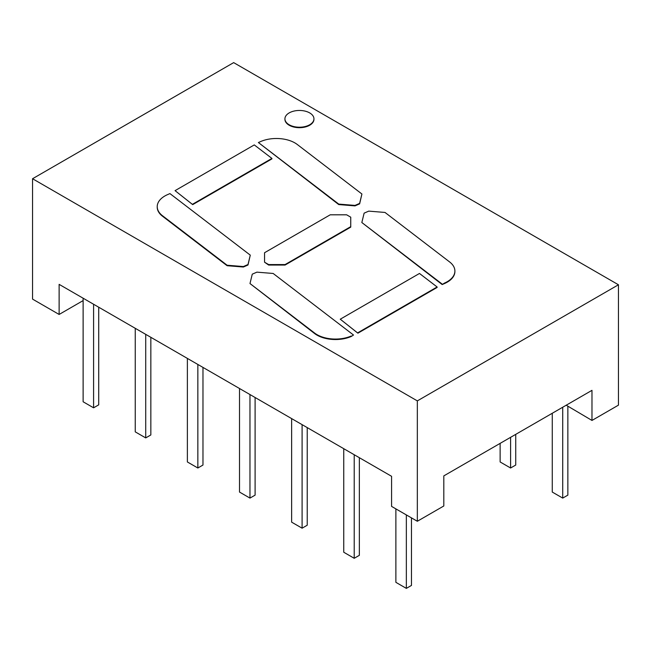 <?xml version="1.0" encoding="UTF-8"?>
<svg xmlns="http://www.w3.org/2000/svg" width="651" height="651" viewBox="0 0 651 651"><rect width="100%" height="100%" fill="white"/><g stroke="black" fill="none" stroke-linecap="round" stroke-linejoin="round"><path stroke-width="0.98" d="M618.45 284.772L417.332 400.886L32.55 178.732L233.668 62.618L618.45 284.772L618.45 405.15L591.979 420.44L566.224 405.215M591.979 420.44L591.979 390.34L443.811 475.889L443.811 505.982L417.332 521.264L417.332 400.886M417.332 521.264L391.576 506.397L391.576 476.304L59.127 284.357L59.127 314.457L32.55 299.11L32.55 178.732M454.894 271.272A26.121 15.079 0 0 1 454.894 271.508A26.121 15.079 0 0 1 444.495 283.551L442.175 284.56L444.495 283.079A26.121 15.079 180 0 0 454.894 271.036A26.121 15.079 180 0 0 449.638 261.962L385.01 212.446L368.751 211.127L364.121 213.146L361.834 222.528L442.175 284.088M361.834 222.528L442.175 284.56M350.743 226.654L350.743 227.134L285.073 265.047L268.651 265.047L268.651 264.575L285.073 264.575L350.743 226.654L350.743 217.182L346.641 214.806L330.22 214.806L264.55 252.726L264.55 262.198L268.651 264.575M264.55 262.198L268.651 265.047M157.216 206.88A26.121 15.079 0 0 0 157.216 207.116A26.121 15.079 0 0 0 162.473 216.189L227.101 265.706L227.101 265.226L243.36 266.552L247.99 264.534L250.277 255.143L247.99 265.006L243.36 267.024L227.101 265.706M340.261 319.202L357.928 333.174L357.928 332.702L437.114 286.977L419.48 273.461L340.261 319.202L357.741 333.068M437.114 286.977L437.114 287.449L357.928 333.174M249.992 283.551L314.612 333.54A26.121 15.079 0 0 0 351.19 336.502L353.509 335.021L273.168 273.469L256.909 272.151L252.271 274.161L249.992 283.551L314.612 333.06A26.121 15.079 0 0 0 351.19 336.03M353.509 335.021L351.19 336.502M175.062 190.645L192.72 204.617L192.72 204.145L271.915 158.421L254.281 144.913L175.062 190.645L192.541 204.512M271.915 158.421L271.915 158.901L192.72 204.617M258.39 142.536L338.74 204.569L338.74 204.089L354.998 205.415L359.629 203.397L361.915 194.006L297.287 144.498A26.121 15.079 0 0 0 260.709 141.527L258.39 142.536L338.74 204.089M361.915 194.006L359.629 203.869L354.998 205.887L338.74 204.569M284.935 119.076A14.509 8.382 0 0 0 284.926 119.312A14.509 8.382 0 0 0 293.886 127.051A14.509 8.382 0 0 0 309.697 125.236A14.509 8.382 0 0 0 313.945 119.312A14.509 8.382 0 0 0 313.945 119.076M83.125 300.599L59.127 314.457M285.073 265.047L285.073 264.575M162.473 216.189L162.473 215.717A26.121 15.079 180 0 1 157.216 206.644A26.121 15.079 180 0 1 167.616 194.6L169.935 193.591L250.277 255.143M247.99 265.006L247.99 264.534M243.36 267.024L243.36 266.552M162.473 215.717L227.101 265.226M359.629 203.869L359.629 203.397M354.998 205.887L354.998 205.415M309.697 124.764A14.509 8.382 0 0 0 313.945 118.84A14.509 8.382 0 0 0 299.436 110.458A14.509 8.382 0 0 0 284.926 118.84A14.509 8.382 0 0 0 293.886 126.579A14.509 8.382 0 0 0 309.697 124.764M567.851 406.509L567.851 495.134L562.724 498.096L562.724 407.233M411.473 517.879L411.473 585.42L406.346 588.382L406.346 514.917M406.346 588.382L395.881 582.336L395.881 508.879M98.724 307.223L98.724 404.849L93.589 407.811L83.125 401.773L83.125 298.215M93.589 407.811L93.589 304.261M359.352 457.694L359.352 555.327L354.217 558.289L343.752 552.243L343.752 448.685M354.217 558.289L354.217 454.732M307.223 427.601L307.223 525.227L302.097 528.189L291.632 522.151L291.632 418.593M302.097 528.189L302.097 424.639M202.974 367.408L202.974 465.042L197.847 468.004L187.374 461.958L187.374 358.408M197.847 468.004L197.847 364.446M255.102 397.501L255.102 495.134L249.968 498.096L239.503 492.058L239.503 388.501M249.968 498.096L249.968 394.539M150.845 337.316L150.845 434.949L145.718 437.911L135.253 431.865L135.253 328.307M145.718 437.911L145.718 334.354M562.724 498.096L552.26 492.058L552.26 413.271M515.73 434.363L515.73 465.042L510.596 468.004L500.131 461.958L500.131 443.372M510.596 468.004L510.596 437.326M444.495 283.551L444.495 283.079M314.612 333.54L314.612 333.06M88.471 301.299L88.064 301.063M349.099 451.778L348.692 451.542M296.978 421.677L296.563 421.441M192.72 361.492L192.314 361.256M244.849 391.585L244.434 391.349M140.6 331.4L140.185 331.164M454.894 271.508L454.894 271.036M157.216 207.116L157.216 206.644M313.945 119.312L313.945 118.84M284.926 119.312L284.926 118.84"/></g></svg>
